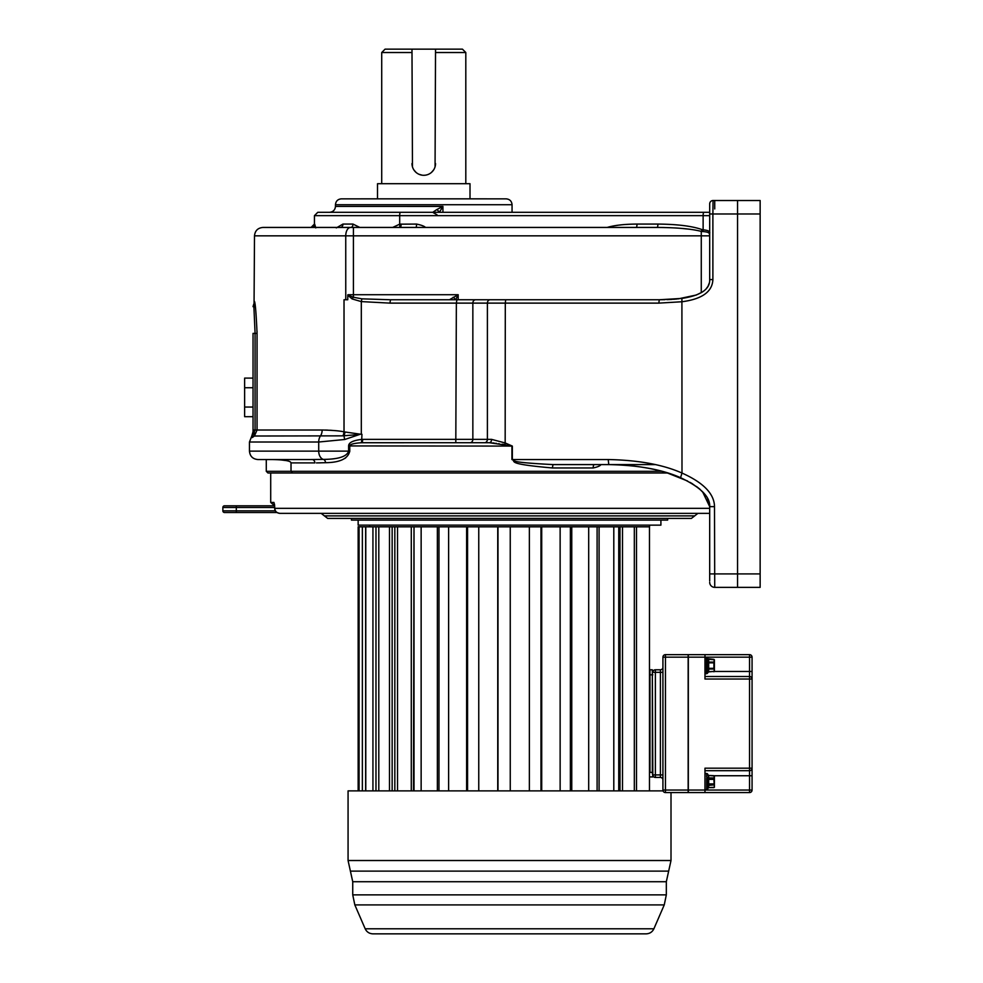 <?xml version="1.0" encoding="UTF-8"?>
<svg xmlns="http://www.w3.org/2000/svg" width="983" height="983" viewBox="0 0 983 983"><rect width="100%" height="100%" fill="white"/><g stroke="black" fill="none" stroke-linecap="round" stroke-linejoin="round"><path stroke-width="1.47" d="M344.922 432.029A8.405 4.645 -81.6 0 1 344.05 435.764L342.944 435.85A8.405 4.804 -79.6 0 0 344.025 431.856L344.025 299.754L347.761 299.754L347.761 295.183L352.123 298.93L361.314 301.597L361.314 434.314L344.025 431.856C339.749 430.861 332.451 430.247 322.141 430.013L323.26 430.013M325.262 430.05L327.597 430.124M329.969 430.247L331.898 430.37M333.753 430.517L335.289 430.652M709.689 508.322L274.773 508.322C275.068 511.381 276.739 513.065 279.799 513.359L709.689 513.359L709.689 573.912L709.689 506.638C710.267 496.87 700.56 487.224 680.568 477.689C662.395 469.579 638.471 465.205 608.772 464.59L552.987 464.59C504.254 462.047 517.427 460.622 512.34 459.54L512.34 446.085L489.362 442.719L470.083 442.719A3.367 2.752 -90 0 0 472.848 439.364L472.848 303.12L487.396 303.12L487.396 439.364L361.965 439.376C352.971 440.409 348.523 442.645 348.609 446.085L348.609 451.136C346.95 456.53 338.533 459.282 323.358 459.393L310.96 459.54L323.358 459.393A8.405 5.726 -90 0 1 318.713 451.136L249.461 451.136L249.461 442.018L251.697 436.305L252.238 437.558L254.4 436.022L257.054 430.013L257.054 333.397C256.207 314.032 255.359 303.378 254.499 301.437C255.359 303.378 256.207 314.032 257.054 333.397L255.076 333.397L253.774 304.054L255.076 333.397L255.076 430.013L253.036 434.879L253.036 430.321M257.03 331.062L257.042 332.463M342.944 435.85L254.4 436.022A5.05 2.875 50.1 0 0 254.499 432.901L253.036 434.879A5.05 4.964 180 0 1 252.238 437.558M253.036 432.643L253.036 433.343M253.036 407.036L244.632 407.036L244.632 416.681L253.036 416.681L253.036 430.013L253.036 333.397C253.036 298.783 253.036 298.783 253.036 333.397L253.036 378.099L244.632 378.099L244.632 387.744L253.036 387.744M254.499 235.846C255.002 230.735 257.804 227.933 262.916 227.442L350.538 227.442A8.405 4.792 90 0 0 345.746 235.846L254.499 235.846L254.032 307.409M244.632 407.036L244.632 387.744M249.461 442.018L318.713 442.018L344.726 439.499L359.692 434.449L344.05 435.764A8.405 2.998 72.2 0 0 344.726 439.499M347.761 295.183L353.413 297.247A3.367 1.081 125.7 0 0 352.123 298.93M350.538 227.442L353.413 227.442L353.413 297.247L361.867 298.844L390.497 299.754L389.932 303.12L472.848 303.12A3.367 2.752 90 0 1 475.6 299.754L659.224 299.754L681.907 298.414C700.768 295.539 710.033 289.26 709.689 279.577L709.689 203.886L709.689 213.975L712.884 213.975L713.056 200.52L760.142 200.52L760.142 587.367L714.727 587.367L714.506 506.638C714.322 493.859 703.496 482.665 681.993 473.056C663.107 464.652 638.52 460.142 608.219 459.54L511.934 459.54L511.934 446.085L349.776 445.926M470.132 299.754L449.452 299.754L458.189 294.716L458.189 299.754L659.249 299.754L658.856 303.12L682.005 301.744C702.071 299.102 712.368 291.705 712.884 279.577L712.884 213.975L760.142 213.975M361.867 298.844L361.314 301.597L389.932 303.12M390.497 299.754L475.6 299.754M449.452 299.754L400.597 299.754M513.568 299.754L491.905 299.754M610.652 226.532L607.175 227.429C614.719 225.242 624.66 224.124 636.984 224.075A3.367 0.737 90 0 1 636.247 227.442L657.148 227.442C676.525 227.552 691.233 228.855 701.272 231.361A3.367 0.7 109.7 0 0 702.022 229.567L703.128 229.825C708.116 230.268 710.304 231.435 709.689 233.315L709.689 215.658L703.128 215.658A3.367 0.737 90 0 1 703.865 212.303L696.566 212.303M415.846 227.442L415.834 227.442A3.367 0.737 -90 0 0 416.571 224.075C421.351 225.07 424.324 226.188 425.504 227.442M688.444 229.113L681.477 228.412M664.422 227.515L661.203 227.466M657.873 224.579A3.367 0.737 -90 0 0 657.885 224.075C677.262 224.235 691.983 226.065 702.022 229.567M453.151 297.235A5.05 1.905 45 0 1 455.645 299.741M456.739 299.754L455.67 299.754L458.189 294.716L347.908 294.716M336.297 227.909L342.956 224.075L352.983 224.075A3.367 2.175 90 0 1 350.808 227.442L657.148 227.442A3.367 0.737 90 0 0 657.885 224.075L636.984 224.075M636.161 227.442L425.455 227.442M407.183 227.442L415.834 227.442A3.367 0.737 90 0 0 416.571 224.075L399.688 224.173L399.688 215.658L703.128 215.658L703.128 229.825A3.367 0.737 95.5 0 1 702.87 231.546C707.281 231.865 709.468 232.701 709.443 234.04A3.367 1.917 180 0 0 709.689 233.315M268.605 227.442L280.647 227.442M630.963 224.185L625.458 224.48M620.58 224.935L619.106 225.107M617.791 225.279L614.596 225.758M311.341 227.442A3.367 3.354 90 0 0 314.646 224.075L315.789 227.909L314.437 224.075L314.437 215.658L317.792 212.303L703.865 212.303M701.444 212.303L709.689 212.303L709.689 208.937L709.689 212.303M432.778 212.303L436.771 209.576A5.05 2.507 43.3 0 1 439.376 212.303L442.94 206.418L335.461 206.405C335.105 209.981 333.139 211.947 329.563 212.303M436.771 209.576L442.94 206.418L442.94 212.303M341.347 198.849L506.171 198.849C509.747 199.193 511.713 201.159 512.057 204.734L335.461 204.734C335.805 201.159 337.771 199.193 341.347 198.849M423.759 198.836L360.687 198.836L377.509 198.836L377.509 183.71L470.009 183.71L470.009 198.836L486.831 198.836L423.759 198.836M435.53 52.517L465.807 52.517L465.807 183.71M411.988 52.517L381.711 52.517L381.711 183.71M435.064 166.815L435.53 49.15L462.44 49.15L465.807 52.517M381.711 52.517L385.078 49.15L411.988 49.15L412.455 166.815M435.53 49.15L411.988 49.15M431.328 49.15L416.19 49.15M413.843 169.875L416.055 172.43M418.869 174.237L422.076 175.171M423.906 175.293L425.418 175.183M428.649 174.237L429.878 173.586M431.463 172.418L433.675 169.875M411.988 163.522A11.771 11.771 0 0 0 423.759 175.293A11.771 11.771 0 0 0 435.53 163.522M349.764 451.443L349.764 451.136C348.056 458.68 339.971 462.538 325.508 462.698L316.477 462.907M318.762 462.882L320.691 462.846M344.726 458.483L345.672 457.857M655.157 464.59L601.031 464.59C600.035 465.967 597.418 467.085 593.167 467.957L552.385 467.957C503.8 463.718 517.021 461.334 511.934 459.54M312.115 459.54L310.96 459.54L312.115 459.54A3.367 2.74 -90 0 1 314.855 462.907L291.017 462.907L291.017 471.312L292.516 472.995L267.954 472.995L266.282 471.312L661.94 471.312M709.271 283.067L708.055 286.188M707.895 286.471L706.138 288.867M703.582 291.177L702.931 291.644M702.12 292.184L696.247 295.035L678.123 298.881M677.103 298.979L673.404 299.299M672.237 299.373L666.929 299.631M664.913 299.692L659.224 299.754M709.689 580.965L709.689 573.912L737.545 573.912L737.545 200.52M709.689 579.565L709.689 573.912M709.689 208.937L709.689 205.57M310.96 459.54L257.865 459.54C252.754 459.049 249.952 456.247 249.461 451.136M291.017 462.907C290.771 460.916 284.505 459.798 272.242 459.54L273.421 459.553M274.773 459.577L279.332 459.786M280.843 459.909L285.488 460.523M266.282 471.312L266.282 459.54L272.242 459.54M323.358 459.393A3.367 2.593 -92.3 0 1 325.508 462.698M512.34 446.085L505.299 443.001L491.574 439.364A3.367 2.199 -90 0 1 489.362 442.719L361.535 442.731C353.622 443.247 349.702 444.365 349.764 446.085L349.764 451.136L318.713 451.136L318.713 442.018A8.405 5.726 90 0 1 320.421 436.022A8.405 5.726 -90 0 0 322.141 430.013L253.036 430.013L253.036 431.291M362.788 439.364L362.223 442.719L362.911 442.719M458.189 299.754L456.923 299.754L456.358 303.12L455.805 442.719L470.083 442.719L378.455 442.719M709.689 203.886A3.367 3.367 0 0 1 713.056 200.52A3.367 3.367 0 0 0 709.689 203.886A3.367 3.367 0 0 1 713.056 200.52M345.758 299.754L345.746 235.846L701.272 235.846L701.272 231.361L702.87 231.546M709.443 234.04L709.689 235.846L701.272 235.846L701.272 292.688M352.983 224.075L359.815 227.442M392.647 227.442L399.688 224.173A3.367 0.737 81.5 0 1 399.565 227.442M400.376 227.442A3.367 0.737 90 0 0 401.113 224.075M709.689 582.329A5.05 5.05 0 0 0 714.727 587.367A5.05 5.05 0 0 1 709.689 582.329A5.05 5.05 0 0 0 714.727 587.367A5.05 5.05 0 0 1 709.689 582.329A5.05 5.05 0 0 0 714.727 587.367M692.585 483.882L690.054 482.37M687.559 481.006L666.29 472.553M665.835 472.418L654.604 469.518C638.508 466.102 623.234 464.468 608.772 464.59L608.219 459.54M714.506 506.638L709.689 506.638L702.526 491.66M700.142 489.411L696.492 486.499M490.161 299.754A3.367 2.752 90 0 0 487.396 303.12L505.299 303.12L505.164 444.562M484.644 442.719A3.367 2.752 -90 0 0 487.396 439.364L491.574 439.364A3.367 2.199 90 0 1 490.566 442.178M489.362 442.719L491.537 442.805M492.802 442.915L494.24 443.075M495.665 443.259L496.403 443.358M498.59 443.689L499.315 443.8M502.153 444.218L504.918 444.537M552.385 467.957L552.987 464.59L594.334 464.59L562.768 464.59M649.554 525.143L649.554 526.827L375.973 526.827L378.799 526.827L378.799 790.885M660.908 520.093L660.908 525.143L358.156 525.143L358.156 520.093M667.641 518.41L667.641 520.093L351.435 520.093L351.435 518.41L509.538 518.41L327.671 518.41L324.415 515.891L398.533 515.891M620.543 515.891L694.662 515.891L691.393 518.41L509.538 518.41M274.478 504.119L274.773 508.322C274.552 511.013 276.248 512.696 279.799 513.359M274.503 504.304A3.367 3.318 90 0 1 273.95 502.436L270.706 502.436L270.706 472.995L667.752 472.995M276.985 512.524L224.542 512.524A1.683 1.683 0 0 1 222.858 510.841L222.858 507.474A1.683 1.683 0 0 1 224.542 505.803L274.675 505.803L270.706 502.436M227.896 512.524L236.313 512.524L227.896 512.524M222.858 510.841A1.683 1.683 0 0 0 224.542 512.524A1.683 1.683 0 0 1 222.858 510.841L236.313 510.841L236.313 507.474L274.724 507.474M224.542 505.803A1.683 1.683 0 0 0 222.858 507.474L236.313 507.474L236.313 505.803M649.468 790.885L649.468 526.827L636.492 526.827L636.492 790.885M619.99 790.885L619.99 526.827L618.749 526.827L618.749 790.885M510.251 526.827L510.251 790.885L510.238 526.827M414.015 790.885L414.015 526.827L413.474 790.885M394.834 790.885L394.834 526.827L392.156 526.827L392.156 790.885M375.973 790.885L375.973 526.827L358.156 526.827L358.156 790.885M634.33 790.885L634.33 526.827M622.509 790.885L622.509 526.827M613.797 790.885L613.797 526.827M599.089 790.885L599.089 526.827M597.099 790.885L597.099 526.827M588.694 790.885L588.694 526.827M571.762 790.885L571.762 526.827M570.373 790.885L570.373 526.827M560.138 790.885L560.138 526.827M541.707 790.885L541.707 526.827M540.994 790.885L540.994 526.827M529.37 790.885L529.37 526.827M498 790.885L498 526.827M497.742 790.885L497.742 526.827M478.758 790.885L478.758 526.827M467.576 790.885L467.576 526.827M466.618 790.885L466.618 526.827M448.617 790.885L448.617 526.827M438.983 790.885L438.983 526.827M437.374 790.885L437.374 526.827M421.142 790.885L421.142 526.827M411.287 790.885L411.287 526.827M397.525 790.885L397.525 526.827M389.489 790.885L389.489 526.827M372.938 790.885L372.938 526.827M365.787 790.885L365.787 526.827M365.639 790.885L365.639 526.827M362.358 790.885L362.358 526.827M359.065 790.885L359.065 526.827M358.217 790.885L358.217 526.827M365.185 928.788L653.892 928.788C652.319 932.007 649.751 933.69 646.175 933.85L372.901 933.85C369.325 933.69 366.745 932.007 365.185 928.788L354.826 904.901L664.25 904.901L666.327 894.862L352.737 894.862L354.826 904.901M384.378 933.85L397.832 933.85M348.068 860.518L671.008 860.518L668.661 871.122L350.403 871.122L348.068 860.518L348.068 790.885L663.07 790.885A2.519 2.519 0 0 1 662.923 790.049L662.923 657.172A2.519 2.519 0 0 1 665.454 654.653L688.161 654.653L688.161 792.568L665.454 792.568L665.454 790.049L688.161 790.049M714.395 783.893L707.834 783.893L707.834 779.384L713.891 779.384L714.395 787.162L714.395 775.956L713.891 777.922L708.682 777.922A0.836 0.725 180 0 1 707.834 777.197L707.834 788.587A1.18 1.167 180 0 1 706.654 789.754L708.682 787.592L714.395 787.322M707.834 785.638L707.834 784.581L706.654 785.073L706.654 786.314A1.18 0.676 180 0 0 707.834 785.638L707.834 786.068A0.836 0.725 180 0 1 708.682 785.343L708.682 787.592A0.836 0.725 180 0 0 707.834 788.329M707.834 777.627L707.834 778.683L707.834 777.627A1.18 0.676 180 0 0 706.654 776.951L707.834 779.384M707.269 789.595A1.18 1.167 0 0 1 706.654 789.754L706.654 778.192M707.834 774.678L707.834 774.678A1.18 1.167 180 0 0 706.654 773.51L706.654 776.951M749.55 676.513A2.519 2.519 0 0 1 752.069 679.032A2.519 2.519 0 0 0 749.55 676.513L749.55 768.178L752.069 768.178L752.069 775.747L752.069 671.463L752.069 679.032L704.983 679.032L704.983 657.172L749.55 657.172L749.55 676.513L704.983 676.513M688.321 657.172L688.321 654.653L704.983 654.653L704.983 657.172L688.321 657.172L688.321 792.568L704.983 792.568L704.983 768.178L749.55 768.178L749.55 790.049L688.321 790.049M714.358 775.747L752.069 775.747L752.069 790.049L749.55 790.049L749.55 792.568L704.983 792.568M704.983 654.653L749.55 654.653A2.519 2.519 0 0 1 752.069 657.172L752.069 671.463L714.395 671.463M752.069 768.178A2.519 2.519 0 0 1 749.55 770.697L704.983 770.697M752.069 790.049A2.519 2.519 0 0 1 749.55 792.568M752.069 657.172L749.55 657.172L749.55 654.653A2.519 2.519 0 0 1 752.069 657.172M714.395 659.814L713.891 662.112L708.682 662.112A0.836 0.725 0 0 1 707.834 661.448L707.834 672.446L708.682 671.893L708.682 659.372A0.836 0.725 0 0 1 707.834 658.708A1.352 1.339 -162.5 0 0 706.494 657.467L706.494 657.566A1.352 1.327 180 0 1 707.834 658.88L707.834 661.448A1.352 0.799 177.5 0 0 706.494 660.748L706.494 673.687A1.352 1.339 162.5 0 0 707.834 672.446L707.834 672.274A1.352 1.327 180 0 1 706.494 673.601M706.494 662.874L713.891 662.837L713.891 668.317L706.494 668.293M707.834 668.317L706.494 668.858M714.395 668.317L714.395 660.65L714.395 669.448L714.395 666.646L713.891 669.042L708.682 669.042A0.836 0.725 0 0 0 707.834 669.718L707.834 670.013A1.352 0.872 180 0 1 706.494 670.885M707.834 669.718A1.352 0.799 -177.5 0 1 706.494 670.406M707.834 662.837L706.494 662.296M707.834 661.448L707.834 661.154A1.352 0.872 180 0 0 706.494 660.269L706.494 657.566A1.352 1.327 -0 0 1 706.789 657.59M714.395 664.508L714.395 670.775M714.395 671.352L708.682 671.782A0.836 0.725 180 0 0 708.104 671.979M714.395 669.448L713.891 671.782M649.468 772.38L649.468 776.926L652.835 776.926L652.331 772.38L649.972 772.38L649.972 669.792L652.331 669.792L652.835 776.926M652.835 772.38L652.835 774.911L655.366 774.911L655.366 672.311L652.835 672.311L652.331 669.792L652.331 772.38M652.835 672.311A2.519 2.519 0 0 1 655.366 669.792L660.404 669.792A2.519 2.519 0 0 0 662.923 667.26A2.519 2.519 0 0 1 660.404 669.792L660.404 672.311L655.366 672.311L655.366 669.792A2.519 2.519 0 0 0 652.835 672.311M660.404 777.43A2.519 2.519 0 0 1 662.923 779.949A2.519 2.519 0 0 0 660.404 777.43L655.366 777.43A2.519 2.519 0 0 1 652.835 774.911A2.519 2.519 0 0 0 655.366 777.43L660.404 777.43L660.404 672.311L662.923 672.311M665.454 792.568A2.519 2.519 0 0 1 662.923 790.049L665.454 790.049L665.454 657.172L662.923 657.172A2.519 2.519 0 0 1 665.454 654.653L665.454 657.172L688.161 657.172M253.036 333.397L255.076 333.397M361.314 434.314L361.965 434.314L361.535 442.731M505.68 299.754L505.299 303.12L658.856 303.12M681.907 298.414L681.993 473.056L680.568 477.689M709.689 279.577L712.884 279.577M714.727 208.937L714.727 200.52M349.764 446.085L348.609 446.085M400.425 212.303A3.367 0.737 90 0 0 399.688 215.658L314.437 215.658M340.462 227.442A3.367 2.482 90 0 0 342.956 224.075M594.346 464.59L594.334 464.59A3.367 1.18 -90 0 0 593.167 467.957M737.545 587.367L737.545 573.912L760.142 573.912M697.918 513.359L694.662 515.891L324.415 515.891L321.158 513.359M274.441 504.033L274.724 508.322M275.4 510.841L236.313 510.841L236.313 512.524M350.403 871.122L352.737 881.726L666.327 881.726L666.327 894.862M713.891 775.673L708.682 775.452L708.682 785.343L714.395 784.901M713.891 787.592L708.682 787.592M707.834 774.948A0.836 0.725 180 0 0 708.682 775.673M713.891 659.372L707.834 658.708M649.468 674.83L652.835 674.83M655.366 777.43L655.366 774.911L662.923 774.911M662.923 667.26A2.519 2.519 0 0 1 660.404 669.792M253.036 431.746L251.697 436.305M253.036 434.965L253.036 430.013M253.774 304.054L253.036 306.671M437.03 214.822L432.68 212.303M512.057 212.303L512.057 204.734M335.461 206.405L335.461 204.734M314.437 224.075L311.07 227.442M691.602 483.28L699.405 488.772L704.86 494.314M707.477 498.295L709.689 506.564M654.604 469.518L665.761 472.393M666.376 472.577L669.546 473.573M369.51 525.143L369.51 526.827M671.008 860.518L671.008 792.568M668.661 871.122L666.327 881.726M352.737 881.726L352.737 894.862M653.892 928.788L664.25 904.901M704.983 789.791L706.654 789.791M704.983 773.474L706.654 773.474L708.682 775.452L714.395 775.956M714.395 659.765L708.682 659.261L706.519 657.418L704.983 657.418M714.395 671.389L708.682 671.893L706.519 673.736L704.983 673.736"/></g></svg>
